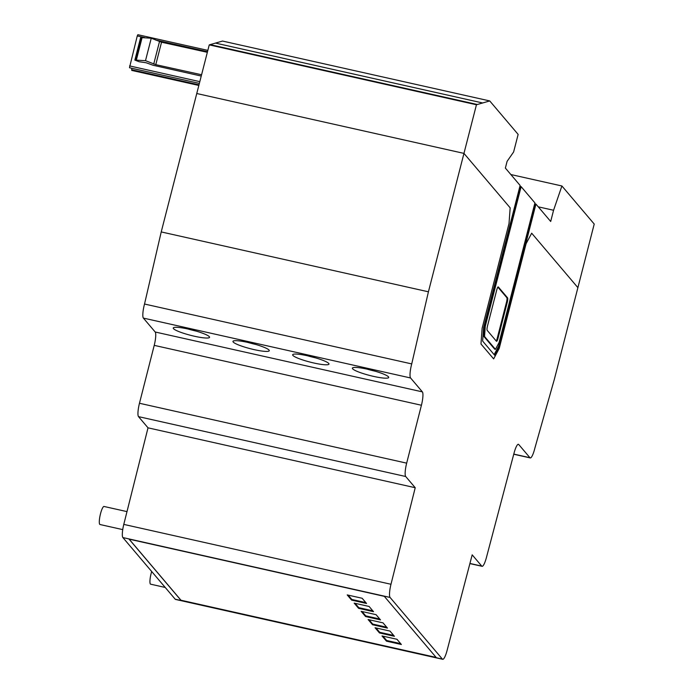 <?xml version="1.0" encoding="UTF-8"?>
<svg xmlns="http://www.w3.org/2000/svg" width="694" height="694" viewBox="0 0 694 694"><rect width="100%" height="100%" fill="white"/><g stroke="black" fill="none" stroke-linecap="round" stroke-linejoin="round"><path stroke-width="1.04" d="M207.836 50.384L137.863 34.7L137.265 35.923L129.474 67.743L199.36 83.401M131.739 68.246L131.739 70.415L198.831 85.449M159.863 76.713L157.078 76.088M201.243 76.054L153.14 65.271L146.078 62.746L139.069 61.723L134.862 60.074L145.497 60.664L155.786 64.655L201.581 74.752M207.341 52.31L161.546 42.213L151.257 38.213L145.497 60.664M151.257 38.213L140.726 37.563L134.966 60.005M494.709 349.177L483.787 336.321L484.533 326.111L520.379 186.478L521.125 186.651L485.279 326.275L484.533 336.486L495.455 349.351L494.709 349.177M484.533 336.486L483.787 336.321M485.279 326.275L484.533 326.111M494.145 354.634L498.691 346.089L535.195 203.932L535.942 204.097L499.437 346.254L494.657 355.241L482.634 341.066L483.614 327.611L520.118 185.454L505.371 168.078L507.097 161.346L513.621 151.977L518.14 134.402L489.738 100.934L222.54 41.059L209.25 44.884L161.225 231.926L144.525 304.033A11.711 2.368 102.6 0 0 143.38 318.095L155.187 332.001A11.72 2.368 -77.4 0 1 154.224 345.36L139.468 403.266A11.711 2.368 102.6 0 0 138.514 416.634L148.022 427.834L123.784 524.395A11.72 2.368 102.6 0 0 122.881 537.564L175.2 599.208A11.72 2.368 102.6 0 0 175.513 599.425L442.711 659.3A11.72 2.368 -77.4 0 1 442.39 659.092L390.071 597.439A11.72 2.368 -77.4 0 1 390.982 584.27L415.22 487.717L148.022 427.834M499.437 346.254L498.691 346.089M495.455 349.351L499.081 342.532L534.927 202.908L521.125 186.651M519.971 186.001L520.379 186.478M534.788 203.455L535.195 203.932M535.942 204.097L550.689 221.481L553.569 210.265L561.906 185.975L594.22 224.049L577.894 287.646L531.682 233.201L526.104 243.681L499.212 348.423L493.642 358.902L480.977 343.99L482.122 328.288L509.014 223.546L510.168 207.836L463.956 153.391L476.448 104.759L489.738 100.934M498.032 338.256A3.895 0.789 -77.4 0 1 496.548 341.327A3.895 0.789 -77.4 0 1 496.436 341.257L487.197 330.361A3.904 0.789 -77.4 0 1 487.526 325.876L496.739 289.979A3.912 0.789 -77.4 0 1 498.231 286.9A3.912 0.789 -77.4 0 1 498.335 286.969L507.583 297.856A3.904 0.789 -77.4 0 1 507.253 302.341L498.032 338.256L497.286 338.091L506.507 302.176A3.904 0.789 102.6 0 0 506.837 297.691L497.867 287.125M496.158 340.928A3.895 0.789 102.6 0 0 497.286 338.091M476.448 104.759L209.25 44.884M415.22 487.717L405.704 476.509A11.711 2.368 -77.4 0 1 406.667 463.15L421.423 405.244A11.72 2.368 102.6 0 0 422.377 391.876L410.579 377.97A11.711 2.368 -77.4 0 1 411.724 363.916L428.424 291.801L463.956 153.391L196.766 93.517L463.956 153.391L510.168 207.836L509.014 223.546L482.122 328.288L480.977 343.99L493.642 358.902L499.212 348.423L526.104 243.681L531.682 233.201L577.894 287.646L554.359 379.297L534.874 448.116A11.72 2.368 -77.4 0 1 530.259 457.927A11.72 2.368 -77.4 0 1 529.938 457.71L518.722 444.498A11.72 2.368 102.6 0 0 518.401 444.29A11.72 2.368 102.6 0 0 514.046 453.095L486.425 557.516A11.72 2.368 -77.4 0 1 482.061 566.313A11.72 2.368 -77.4 0 1 481.749 566.104L472.189 554.844L447.101 650.399A11.72 2.368 -77.4 0 1 442.711 659.3M561.906 185.975L510.845 174.532M553.569 210.265L538.258 206.829M126.993 511.617L104.039 506.473A9.248 1.874 102.6 0 0 100.457 513.959A9.248 1.874 102.6 0 0 99.78 524.395A9.248 1.874 102.6 0 0 99.997 524.517L122.734 529.609M151.682 571.509A9.248 1.874 102.6 0 0 150.338 583.966A9.248 1.874 102.6 0 0 150.633 584.183L165.215 587.454M367.23 369.165A18.747 2.767 -165.6 0 0 374.916 371.151A18.747 2.767 -165.6 0 0 375.185 371.212M373.572 376.391A18.747 2.767 14.4 0 1 352.621 368.792A18.747 2.767 14.4 0 1 352.379 368.15A18.747 2.767 14.4 0 1 367.499 369.225A18.747 2.767 14.4 0 1 388.692 377.467A18.747 2.767 14.4 0 1 373.572 376.391M307.537 355.788A18.747 2.767 -165.6 0 0 315.466 357.826M328.739 363.439A18.747 2.767 14.4 0 1 328.982 364.09A18.747 2.767 14.4 0 1 313.862 363.005A18.747 2.767 14.4 0 1 292.911 355.415A18.747 2.767 14.4 0 1 292.668 354.764A18.747 2.767 14.4 0 1 309.645 356.282A18.747 2.767 14.4 0 1 328.739 363.439M247.827 342.411A18.747 2.767 -165.6 0 0 255.505 344.389A18.747 2.767 -165.6 0 0 255.756 344.45M254.16 349.629A18.747 2.767 14.4 0 1 233.21 342.029A18.747 2.767 14.4 0 1 232.967 341.387A18.747 2.767 14.4 0 1 248.088 342.472A18.747 2.767 14.4 0 1 269.272 350.704A18.747 2.767 14.4 0 1 254.16 349.629M188.1 329.025A18.747 2.767 -165.6 0 0 195.795 331.012A18.747 2.767 -165.6 0 0 196.055 331.064M194.45 336.243A18.747 2.767 14.4 0 1 173.491 328.652A18.747 2.767 14.4 0 1 173.248 328.002A18.747 2.767 14.4 0 1 188.369 329.086A18.747 2.767 14.4 0 1 209.562 337.327A18.747 2.767 14.4 0 1 194.45 336.243M386.454 641.152L382.021 635.938L396.951 639.278L401.384 644.5L386.454 641.152L386.627 640.484L400.638 643.624M382.941 636.138L386.627 640.484M379.488 632.954L375.064 627.732L389.993 631.08L394.418 636.294L379.488 632.954L379.661 632.277L393.672 635.418M375.983 627.94L379.661 632.277M372.531 624.747L368.098 619.525L383.027 622.874L387.46 628.096L372.531 624.747L372.704 624.071L386.714 627.211M369.017 619.733L372.704 624.071M361.14 611.319L376.061 614.667L380.494 619.889L365.565 616.541L361.14 611.319M365.565 616.541L365.738 615.873L379.748 619.013M362.06 611.527L365.738 615.873M358.607 608.343L354.174 603.121L369.104 606.461L373.537 611.683L358.607 608.343L358.781 607.666L372.791 610.807M355.094 603.32L358.781 607.666M347.208 594.914L362.138 598.263L366.571 603.476L351.641 600.136L347.208 594.914M351.641 600.136L351.815 599.46L365.825 602.6M348.128 595.122L351.815 599.46M129.162 539.169L180.978 600.232L436.127 657.409M180.96 600.301L129.058 539.143L384.311 596.346L436.214 657.504L180.978 600.232M428.424 291.801L161.225 231.926M411.724 363.916L144.525 304.033M207.506 51.668L155.794 40.079M144.699 37.589L137.265 35.923M199.811 81.649L129.57 65.913M198.996 84.833L131.634 69.738M161.546 42.213L155.786 64.655M141.628 37.355L135.868 59.797M142.166 37.346L136.406 59.797M159.499 41.597L153.73 64.039M507.253 302.341L506.507 302.176M507.583 297.856L506.837 297.691M482.677 102.972L215.478 43.089M477.333 104.508L210.135 44.624M442.39 659.092L175.2 599.208M390.071 597.439L122.881 537.564M410.579 377.97L143.38 318.095M422.377 391.876L155.187 332.001M421.423 405.244L154.224 345.36M406.667 463.15L139.468 403.266M405.704 476.509L138.514 416.634M390.982 584.27L123.784 524.395M481.749 566.104L469.925 563.459M518.722 444.498L518.019 444.342M529.938 457.71L513.777 454.093M140.622 37.632L134.862 60.074M482.061 566.313L469.89 563.589M530.259 457.927L513.742 454.223"/></g></svg>

